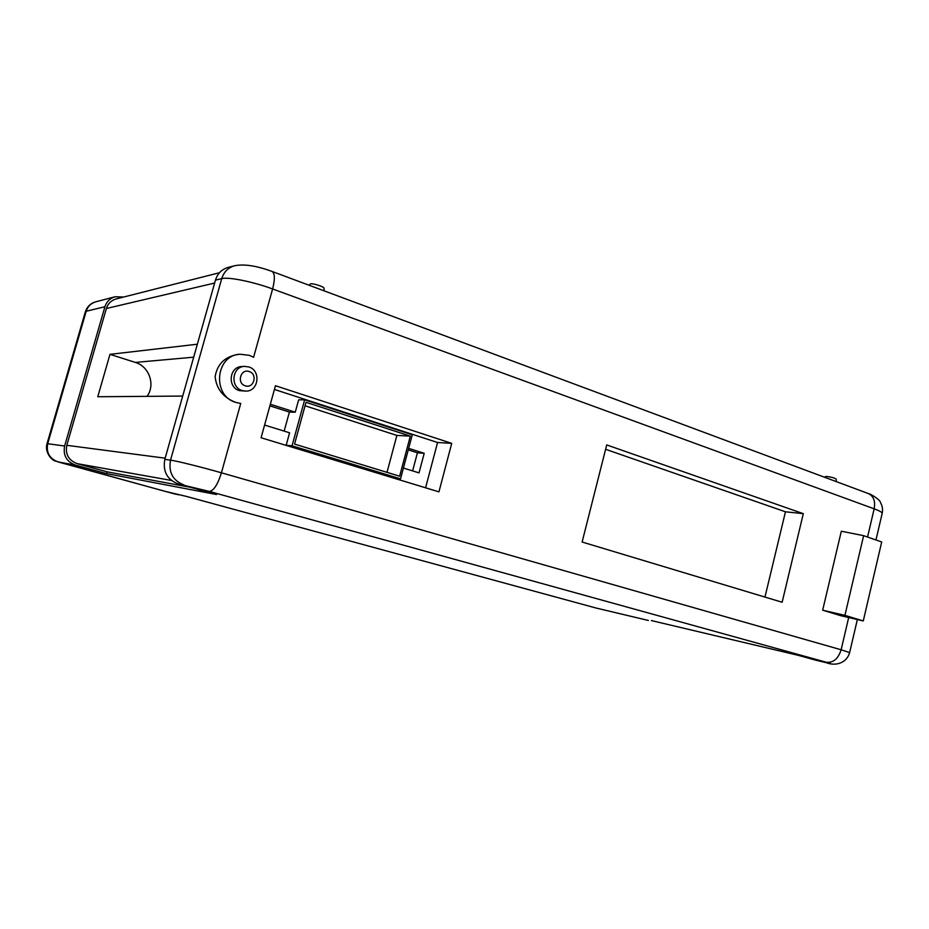 <?xml version="1.0" encoding="UTF-8"?>
<svg xmlns="http://www.w3.org/2000/svg" width="929" height="929" viewBox="0 0 929 929"><rect width="100%" height="100%" fill="white"/><g stroke="black" fill="none" stroke-linecap="round" stroke-linejoin="round"><path stroke-width="1.39" d="M178.612 494.82L164.932 491.302L178.612 494.82M824.255 477.123L826.322 476.391C831.397 477.053 834.695 477.97 836.216 479.155L836.321 481.617M309.194 285.284L310.437 283.844C313.061 283.148 324.395 286.829 324.047 288.257L324.035 290.812M867.558 537.02L874.166 508.825L272.615 288.965L253.594 357.27L249.286 355.319L240.042 354.228C215.168 355.192 211.858 396.242 236.14 402.501L240.739 403.441L221.416 472.803L841.128 649.777L848.711 617.425M240.042 354.228L239.136 354.309C225.422 356.155 217.409 363.599 215.122 376.64C216.457 389.112 223.424 397.74 236.036 402.501L240.739 403.441M249.216 371.565C240.588 368.337 236.396 383.317 245.244 385.79C253.872 388.937 257.995 374.085 249.216 371.565M242.225 390.575C229.974 387.323 231.913 366.595 244.49 366.386L248.809 366.943C261.258 370.416 258.75 391.457 245.918 391.109L242.225 390.575M245.918 391.109L239.403 390.621C227.21 387.393 229.138 366.781 241.668 366.572L244.49 366.386M403.418 468.042L419.014 472.873L424.216 453.306L408.667 448.359M264.579 425.052L289.593 432.798L286.155 445.316L393.838 478.075L400.538 478.853L412.279 434.807L304.654 399.818L298.65 399.818L295.248 412.197L270.327 404.254M425.587 487.795L437.559 442.506L274.427 389.448M596.197 608.065L186.578 496.458L164.677 491.232M816.01 660.24L797.895 655.247L651.426 620.584M219.476 272.731L116.218 298.917C111.259 300.357 107.973 303.562 106.37 308.509L66.795 445.316C65.169 454.269 68.641 460.378 77.2 463.652L107.044 471.816L106.545 473.593L216.538 494.53L178.205 483.928C167.139 479.619 162.68 471.433 164.816 459.39L215.458 280.128C217.537 273.556 221.729 269.329 228.058 267.436L234.468 265.775C243.955 263.824 256.485 265.717 272.034 271.442C274.903 273.3 275.089 279.141 272.615 288.965C253.083 281.719 228.313 276.726 221.741 278.619L215.458 280.128M106.545 473.593L75.481 465.115L58.097 461.934L175.36 494.147M438.941 491.859L451.726 443.354L275.46 385.721L261.072 437.756L438.941 491.859M606.718 444.921L582.123 542.025L782.137 602.247L803.306 513.667L606.718 444.921M822.664 610.202L840.803 615.706L863.273 620.932L844.925 615.358L822.664 610.202L841.326 531.225L863.633 535.661L881.702 541.967L863.273 620.932M182.699 396.068L97.766 396.741L109.982 354.344L197.354 344.218M64.624 446.001L104.931 306.733L86.2 311.25L47.693 443.737L64.624 446.001C62.928 455.338 66.551 461.701 75.481 465.115M123.662 297.025L115.103 296.769C109.982 298.29 106.591 301.611 104.931 306.733M107.044 471.816L190.248 487.26M437.559 442.506L451.726 443.354M764.962 597.08L785.458 511.798L605.615 449.299M785.458 511.798L803.306 513.667M109.982 354.344L135.32 362.415C149.279 366.398 155.607 384.989 147.014 396.358M844.925 615.358L863.633 535.661M304.654 399.818L292.043 445.792L400.538 478.853M292.043 445.792L286.155 445.316M284.158 431.114L289.395 412.07L295.248 412.197M294.551 444.085L399.633 476.217L410.316 436.131L306.001 402.315L294.551 444.085M387.01 472.35L396.88 435.422L305.049 405.787M396.88 435.422L410.316 436.131M289.395 412.07L269.886 405.868M412.615 470.898L417.423 452.795L408.261 449.88M417.423 452.795L424.216 453.306M595.686 607.938L648.105 620.386M815.43 660.101L825.904 662.586C831.989 664.003 832.105 663.887 826.276 662.249L209.269 491.395L178.205 483.928M106.37 308.509L214.634 283.043M66.795 445.316L165.153 458.183M164.816 459.39L170.518 460.157L221.741 278.619C223.843 271.965 228.081 267.68 234.468 265.775M184.047 484.996C172.864 480.641 168.358 472.35 170.518 460.157C176.429 460.865 201.21 467.008 221.416 472.803C217.641 484.764 213.589 490.965 209.269 491.395M826.496 662.725L825.904 662.586M85.352 311.796C87.14 306.57 90.659 303.226 95.942 301.751C91.03 303.202 87.779 306.373 86.2 311.25L85.352 311.796L47.007 443.737L47.693 443.737C46.078 452.609 49.551 458.682 58.097 461.934M874.166 508.825C875.513 501.184 873.585 496.098 868.383 493.566C870.845 493.868 880.425 500.046 880.437 502.438C882.411 505.887 882.98 509.556 882.167 513.447C882.271 512.378 879.6 510.845 874.166 508.825M826.276 662.249C833.301 662.958 838.248 658.8 841.128 649.777L849.629 652.588L857.304 619.782M77.2 463.652L171.389 480.444M135.32 362.415L193.685 357.177M595.965 608.007L648.384 620.456M47.007 443.737C44.487 452.33 51.745 460.215 55.066 460.935L164.747 491.255M815.743 660.182L826.206 662.667C836.123 666.557 846.888 662.702 849.629 652.588M95.942 301.751L115.103 296.769M272.034 271.442L868.383 493.566M882.167 513.447L875.966 539.958"/></g></svg>
